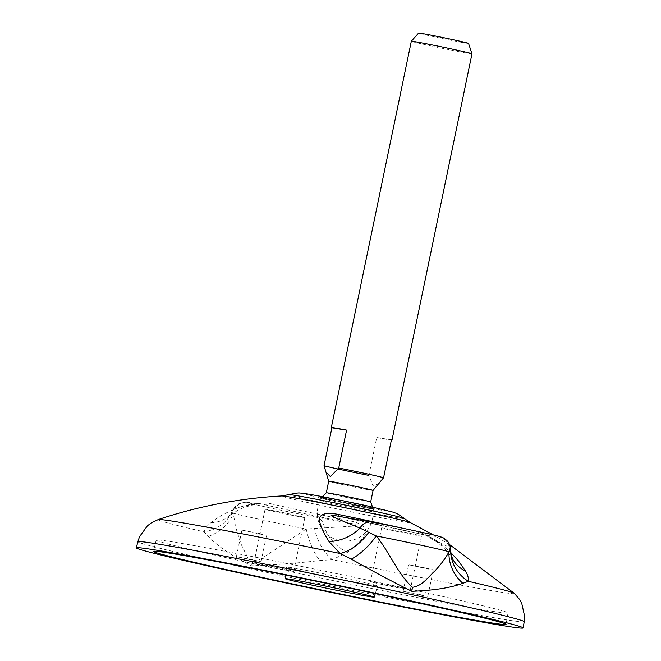 <?xml version="1.0" encoding="UTF-8"?>
<svg xmlns="http://www.w3.org/2000/svg" width="661" height="661" viewBox="0 0 661 661"><rect width="100%" height="100%" fill="white"/><g stroke="black" fill="none" stroke-linecap="round" stroke-linejoin="round"><path stroke-width="0.5" stroke-dasharray="3.31 2.48" d="M492.131 611.251A179.66 3.759 -168.3 0 0 508.028 612.962A179.66 3.759 -168.3 0 0 332.863 572.847A179.66 3.759 -168.3 0 0 156.17 540.095A179.66 3.759 -168.3 0 0 294.261 572.451A179.66 3.759 -168.3 0 0 492.131 611.251M265.54 565.932A20.326 0.43 11.7 0 1 253.907 563.131A20.326 0.43 11.7 0 1 273.902 566.832A20.326 0.43 11.7 0 1 293.724 571.377A20.326 0.43 11.7 0 1 265.54 565.932M253.857 560.024L261.062 561.759L257.41 561.197L236.415 556.653L253.857 560.024M420.586 594.669L427.791 596.404L424.139 595.834L403.144 591.298L420.586 594.669M382.116 584.489A20.326 0.43 11.7 0 1 370.482 581.688A20.326 0.43 11.7 0 1 390.477 585.39A20.326 0.43 11.7 0 1 410.291 589.926A20.326 0.43 11.7 0 1 382.116 584.489M290.733 567.551A46.444 0.975 -168.3 0 0 286.618 567.113A46.444 0.975 -168.3 0 0 331.905 577.483A46.444 0.975 -168.3 0 0 377.58 585.952A46.444 0.975 -168.3 0 0 341.911 577.59A46.444 0.975 -168.3 0 0 290.733 567.551M450.628 550.299L449.282 547.482L426.651 535.41L439.011 536.757A38.71 0.81 11.7 0 0 417.752 531.427A38.71 0.81 11.7 0 0 371.556 522.124L336.482 515.886M210.942 522.669A38.718 31.951 51.2 0 0 228.161 516.646A38.718 31.951 51.2 0 0 235.085 508.226L232.606 510.854A38.718 35.677 -166.9 0 1 204.133 531.849L208.289 536.352C217.527 546.16 231.945 555.975 251.535 565.783C273.596 565.015 296.351 563.271 319.817 560.553L332.392 559.677L347.529 552.307C354.494 547.151 359.865 542.061 363.624 537.021C367.78 532.807 368.02 524.371 349.76 520.851A38.718 2.462 101.6 0 0 350.066 523.223C353.296 523.686 355.329 524.413 356.172 525.404L352.809 526.148L306.225 529.007L261.269 558.768L256.22 561.379L252.948 561.9L250.288 560.702L247.726 557.727L240.951 543.838L235.556 526.817L232.779 510.168C235.903 504.343 240.092 503.161 240.786 502.971C242.579 502.352 244.801 502.153 247.462 502.368A13.55 13.237 96.2 0 0 235.085 508.226L252.75 504.434L261.103 503.922L248.743 502.575A13.55 13.237 96.2 0 0 247.462 502.368L261.103 503.922A38.718 30.613 103.2 0 0 271.051 503.781C260.839 501.129 242.48 505.599 234.762 509.11C225.418 512.903 217.477 517.423 210.942 522.669C207.232 525.611 204.96 528.676 204.133 531.849A181.924 3.809 11.7 0 1 158.227 519.579M337.821 516.125A38.718 2.462 101.6 0 1 337.738 516.125A38.718 2.462 101.6 0 1 337.688 516.109A106.553 2.231 11.7 0 1 426.651 535.41A38.718 30.613 103.2 0 1 425.626 535.195A38.718 30.613 103.2 0 1 417.512 531.642L425.428 534.468L433.814 539.079L442.688 545.399L450.909 552.662M208.289 536.352A38.718 33.785 166.4 0 0 233.449 513.217A52.252 1.091 -168.3 0 0 306.225 529.007A38.718 16.153 73.3 0 0 319.817 560.553M514.291 593.322A181.924 3.809 11.7 0 1 332.392 559.677A38.718 23.763 -107.3 0 1 314.595 528.643M347.529 552.307A38.718 31.447 -126.6 0 1 324.353 527.594A13.55 10.923 -79.9 0 0 316.198 517.208L350.066 523.223A106.553 2.231 11.7 0 1 261.103 503.922M260.574 503.798C260.095 503.12 254.956 504.227 245.165 507.119C241.662 507.987 235.994 511.16 228.161 516.646L228.161 516.646C229.664 515.44 231.201 513.283 232.779 510.168M439.011 536.757A13.55 13.237 -83.8 0 1 449.282 547.482A38.718 32.629 149.8 0 0 453 559.669C450.232 554.455 445.109 548.729 437.615 542.491L425.626 535.195L336.457 515.886M393.262 530.659A20.326 0.43 11.7 0 1 381.628 527.858A20.326 0.43 11.7 0 1 401.624 531.56A20.326 0.43 11.7 0 1 421.445 536.096A20.326 0.43 11.7 0 1 393.262 530.659M276.695 512.101A20.326 0.43 11.7 0 1 265.053 509.3A20.326 0.43 11.7 0 1 285.048 513.002A20.326 0.43 11.7 0 1 304.87 517.546A20.326 0.43 11.7 0 1 276.695 512.101M426.081 568.13L433.286 569.865L429.633 569.303L408.638 564.767L426.081 568.13M259.352 533.485L266.557 535.228L262.904 534.658L241.909 530.122L259.352 533.485M357.618 507.912A26.911 0.562 11.7 0 1 373.027 511.622L373.027 511.622A26.911 0.562 11.7 0 1 370.639 511.366A26.911 0.562 11.7 0 1 341.01 505.558A26.911 0.562 11.7 0 1 320.321 500.708L320.321 500.708A26.911 0.562 11.7 0 1 357.618 507.912M471.987 53.797A30.976 0.653 11.7 0 1 429.055 45.51A30.976 0.653 11.7 0 1 411.324 41.238M379.472 483.241L373.085 485.975L368.879 475.408L376.729 437.499A30.976 0.653 -168.3 0 0 391.37 440.094M373.06 490.429L373.06 490.429A22.656 0.471 11.7 0 1 350.784 486.298A22.656 0.471 11.7 0 1 328.699 481.241L328.699 481.241M370.672 501.98L370.672 501.98A22.656 0.471 11.7 0 1 339.275 495.924A22.656 0.471 11.7 0 1 326.311 492.792L326.311 492.792M468.542 43.395A25.498 0.537 11.7 0 1 433.203 36.578A25.498 0.537 11.7 0 1 418.611 33.05M376.729 437.499L391.419 439.838M524.206 621.728A197.284 4.131 11.7 0 1 506.747 619.853A197.284 4.131 11.7 0 1 289.477 577.243A197.284 4.131 11.7 0 1 137.843 541.714M271.051 503.781A94.267 1.975 -168.3 0 0 349.76 520.851M417.512 531.642A94.267 1.975 -168.3 0 0 402.26 528.139M410.241 522.545A65.778 1.38 11.7 0 1 345.728 510.697A65.778 1.38 11.7 0 1 281.826 495.948M316.198 517.208A38.71 0.81 11.7 0 1 270.002 507.904A38.71 0.81 11.7 0 1 248.743 502.575M404.235 518.48A58.903 1.231 11.7 0 1 346.339 507.797A58.903 1.231 11.7 0 1 288.956 494.61M308.604 494.188A43.56 0.909 11.7 0 1 382.157 509.259A43.56 0.909 11.7 0 1 351.462 504.376A43.56 0.909 11.7 0 1 308.604 494.188M372.242 507.995A27.878 0.587 -168.3 0 0 344.819 501.476A27.878 0.587 -168.3 0 0 325.171 498.353A27.878 0.587 -168.3 0 0 372.242 507.995M252.51 561.825A38.718 15.93 102.2 0 1 251.535 565.783M358.163 505.301A26.911 0.562 -168.3 0 0 320.858 498.097A26.911 0.562 -168.3 0 0 341.555 502.947A26.911 0.562 -168.3 0 0 371.185 508.755A26.911 0.562 -168.3 0 0 373.564 509.011A26.911 0.562 -168.3 0 0 358.163 505.301M449.579 544.598L433.476 534.964M375.283 593.611L377.58 585.952M285.684 575.053L286.618 567.113M156.17 540.095L153.418 551.381M508.028 612.962L506.07 624.414M381.628 527.858L370.482 581.688M421.445 536.096L410.291 589.926M265.053 509.3L253.907 563.131M304.87 517.546L293.724 571.377M427.791 596.404L433.286 569.865M403.144 591.298L408.638 564.767M261.062 561.759L266.557 535.228M236.415 556.653L241.909 530.122M373.027 511.622L373.564 509.011L374.366 508.268L338.738 501.377L320.42 497.097L320.858 498.097L320.321 500.708A27.878 27.878 0 0 0 340.812 540.83A27.878 27.878 0 0 0 373.027 511.622M322.766 496.733A27.878 27.878 0 0 0 339.283 540.541A27.878 27.878 0 0 0 372.358 507.004"/><path stroke-width="0.99" d="M505.665 626.074A197.499 4.14 11.7 0 1 288.155 583.415A197.499 4.14 11.7 0 1 136.348 547.845A197.499 4.14 11.7 0 1 330.583 583.853A197.499 4.14 11.7 0 1 523.148 627.95A197.499 4.14 11.7 0 1 505.665 626.074M490.132 622.703A180.065 3.768 11.7 0 1 291.823 583.812A180.065 3.768 11.7 0 1 153.418 551.381A180.065 3.768 11.7 0 1 330.508 584.208A180.065 3.768 11.7 0 1 506.07 624.414A180.065 3.768 11.7 0 1 490.132 622.703M371.556 522.124A13.55 10.923 100.1 0 0 371.176 522.05L335.416 515.704L331.178 515.654L336.771 518.579L360.005 528.114L376.225 535.939C388.908 551.1 397.492 573.781 412.505 587.298C422.362 586.034 428.617 576.574 434.897 570.947C440.994 564.387 445.696 557.983 449.001 551.728L450.719 549.828C450.1 543.012 446.819 540.566 446.919 540.615L444.655 538.723C443.275 537.484 438.978 536.104 431.782 534.567C417.091 531.097 385.049 524.479 371.176 522.05A13.55 10.923 100.1 0 0 360.005 528.114A38.718 32.133 -32.3 0 1 328.947 541.458C324.501 534.46 321.494 528.18 319.916 522.628C317.677 517.588 320.626 510.631 338.804 514.564A38.718 2.462 101.6 0 1 337.821 516.125M450.909 552.662L458.329 560.792L465.534 571.096C467.839 574.987 468.765 578.392 468.335 581.316L462.824 583.316C450.628 587.827 433.624 590.488 411.828 591.298C391.973 581.449 371.796 570.724 351.297 559.115L340.076 553.488L328.947 541.458M462.824 583.316A38.718 34.471 39 0 1 449.001 551.728A52.252 1.091 -168.3 0 0 376.225 535.939A38.718 16.839 129.1 0 1 351.297 559.115M450.628 550.299A38.718 36.272 -169.8 0 0 468.335 581.316A181.924 3.809 11.7 0 1 514.291 593.322L449.579 544.598M450.719 549.828C450.62 552.844 451.38 556.124 453 559.669L453 559.669A38.718 32.629 149.8 0 0 465.534 571.096M514.291 593.322L519.447 599.279L521.752 603.386L524.652 616.432L524.206 621.728A197.284 4.131 11.7 0 0 372.432 586.175A197.284 4.131 11.7 0 0 155.302 543.598A197.284 4.131 11.7 0 0 137.843 541.714L139.537 536.674L147.386 525.859L151.129 523L158.227 519.579A181.924 3.809 11.7 0 1 174.182 521.422A181.924 3.809 11.7 0 1 340.076 553.488A38.718 24.358 129 0 0 368.64 532.51M289.278 579.119A45.427 0.95 11.7 0 1 339.341 588.943A45.427 0.95 11.7 0 1 374.233 597.114A45.427 0.95 11.7 0 1 329.55 588.835A45.427 0.95 11.7 0 1 285.263 578.689A45.427 0.95 11.7 0 1 289.278 579.119M331.326 427.527L411.324 41.238A30.976 0.653 11.7 0 1 411.324 41.23A30.976 0.653 11.7 0 1 454.256 49.525A30.976 0.653 11.7 0 1 471.987 53.789A30.976 0.653 11.7 0 1 471.987 53.797L391.99 440.086A30.976 0.653 -168.3 0 0 391.419 439.838L383.57 477.746L373.06 490.429A22.656 0.471 11.7 0 1 373.06 490.429A22.656 0.471 11.7 0 0 360.096 487.297A22.656 0.471 11.7 0 0 328.699 481.241L324.039 465.683L331.888 427.774A30.976 0.653 11.7 0 1 331.326 427.527A30.976 0.653 11.7 0 1 346.587 430.113L338.738 468.021A30.976 0.653 11.7 0 1 366.409 473.722A30.976 0.653 11.7 0 1 383.57 477.746M391.37 440.094A30.976 0.653 -168.3 0 0 391.99 440.086M368.879 475.408A30.976 0.653 11.7 0 1 324.039 465.683M338.738 468.021L330.417 476.647L325.485 471.533M322.766 496.733A27.878 27.878 0 0 1 326.311 492.784A22.656 0.471 11.7 0 1 326.311 492.784A22.656 0.471 11.7 0 1 357.708 498.857A22.656 0.471 11.7 0 1 370.672 501.972A22.656 0.471 11.7 0 1 370.672 501.98L373.068 490.429M411.324 41.23L418.611 33.05A25.498 0.537 11.7 0 1 443.688 37.702A25.498 0.537 11.7 0 1 468.542 43.395L471.987 53.789M331.888 427.774L346.587 430.113M402.26 528.139A94.267 1.975 -168.3 0 0 338.804 514.564M158.227 519.579C198.374 506.161 239.579 498.278 281.826 495.948A65.778 1.38 11.7 0 1 281.842 495.948A65.778 1.38 11.7 0 1 287.428 496.642A65.778 1.38 11.7 0 1 357.271 510.292A65.778 1.38 11.7 0 1 410.233 522.537A65.778 1.38 11.7 0 1 410.241 522.545M281.842 495.948L288.956 494.61A58.903 1.231 11.7 0 1 294.12 495.205A58.903 1.231 11.7 0 1 357.932 507.698A58.903 1.231 11.7 0 1 404.235 518.48L410.233 522.537L433.476 534.964M411.828 591.298A38.718 15.93 102.2 0 1 412.505 587.298M137.843 541.714L136.348 547.845M524.206 621.728L523.148 627.95M288.956 494.61C301.846 491.966 297.533 493.098 307.2 493.924C318.594 495.733 347.149 501.492 366.731 505.764L393.394 512.234C396.592 513.903 394.807 511.523 404.235 518.48M374.233 597.114L375.283 593.611M285.263 578.689L285.684 575.053M372.358 507.004A27.878 27.878 0 0 0 370.672 501.972M326.311 492.792L328.699 481.241"/></g></svg>
